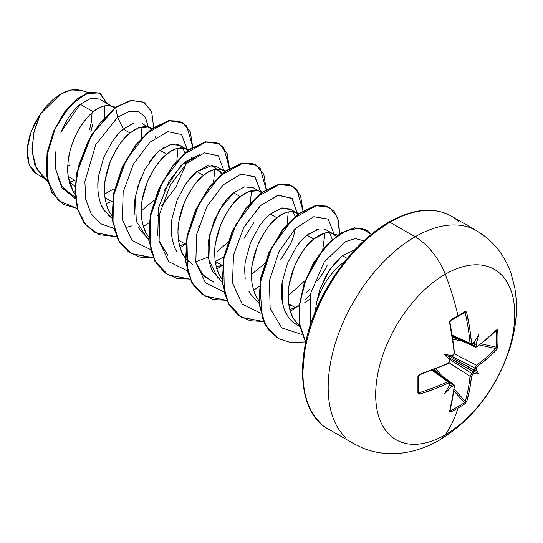 <?xml version="1.0" encoding="UTF-8"?>
<svg xmlns="http://www.w3.org/2000/svg" width="543" height="543" viewBox="0 0 543 543"><rect width="100%" height="100%" fill="white"/><g stroke="black" fill="none" stroke-linecap="round" stroke-linejoin="round"><path stroke-width="0.81" d="M452.658 355.231A1.045 0.557 -117 0 0 453.072 355.271A1.045 0.557 -117 0 0 453.276 354.715A196.688 103.224 175.8 0 1 451.192 355.76A196.688 103.224 -4.2 0 0 453.276 354.715L454.152 353.126L453.398 345.647L449.597 322.59L449.76 321.001L450.731 319.847A194.116 51.599 -18.8 0 0 457.98 315.754A196.695 113.562 -120 0 0 445.219 274.263A98.351 56.784 -60 0 1 514.757 314.411A98.351 56.784 -60 0 1 445.219 434.862A98.351 56.784 120 0 0 514.757 314.411A98.351 56.784 120 0 0 445.219 274.263A98.351 56.784 120 0 0 375.675 394.713A98.351 56.784 120 0 0 445.219 434.862A49.175 28.392 60 0 1 439.579 440.047A49.175 28.392 -120 0 0 445.219 434.862A196.695 113.562 -120 0 0 457.98 408.098A194.116 149.854 -150.8 0 1 450.731 412.001L449.76 412.13L449.597 411.363L453.398 392.928L454.152 386.358L453.934 385.801L453.276 385.856A196.688 123.023 -175.5 0 1 451.192 386.867A142.531 140.379 -72.4 0 1 444.432 393.967A142.531 24.082 -62.2 0 0 449.244 385.747A196.688 103.224 -115.8 0 0 449.38 383.602L449.129 383.032L448.443 383.059L434.509 388.971L419.719 394.109L418.429 394.042L417.913 393.051L417.913 376.693L418.429 375.274L419.719 374.344L441.588 366.104L448.443 363.009L449.38 361.462A196.688 103.224 -115.8 0 0 449.244 359.133A142.531 53.838 -109.7 0 1 444.432 354.104A142.531 53.838 -10.3 0 1 451.192 355.76L451.416 356.106L449.93 356.432L474.697 370.401A195.643 122.372 -124.5 0 0 474.874 368.059L476.428 365.174L454.077 353.724L476.428 365.174A195.521 115.802 1.3 0 0 495.705 348.538A1.045 0.74 43.4 0 1 496.601 349.726L497.721 346.977A194.116 149.861 -149.2 0 0 497.965 338.846A1.045 0.604 180 0 1 496.702 339.131A193.084 149.067 30.8 0 1 496.465 347.215A1.045 0.618 3.5 0 0 497.721 346.977L496.601 349.726L487.546 358.346L477.222 366.45L476.347 368.039A196.688 123.023 55.5 0 1 476.184 370.19A142.531 62.459 -8.2 0 1 478.953 374.039A142.531 62.459 -111.8 0 1 474.236 373.564A196.688 123.023 -175.5 0 1 472.451 374.779L471.514 376.333L469.661 389.324L466.722 401.481L464.896 403.822A194.116 149.854 -150.8 0 1 457.98 408.098A196.695 113.562 60 0 1 445.219 434.862A98.351 56.784 -60 0 1 375.675 394.713A98.351 56.784 -60 0 1 445.219 274.263A49.175 28.392 -120 0 0 415.103 236.796A122.935 70.977 120 0 0 337.217 337.576A122.935 70.977 120 0 0 345.939 437.909A122.935 70.977 -60 0 1 337.217 337.576A122.935 70.977 -60 0 1 415.103 236.796L389.881 222.236A122.935 70.977 120 0 0 311.994 323.01A122.935 70.977 120 0 0 320.709 423.343A122.935 70.977 -60 0 1 311.994 323.01A122.935 70.977 -60 0 1 389.881 222.236A2.091 1.208 -120 0 0 388.836 222.135A2.091 1.208 60 0 1 389.881 222.236A122.935 70.977 -60 0 1 459.045 221.883A122.935 70.977 120 0 0 389.881 222.236L415.103 236.796A122.935 70.977 -60 0 1 484.275 236.443A122.935 70.977 120 0 0 415.103 236.796A49.175 28.392 60 0 1 445.219 274.263A196.695 113.562 60 0 1 457.98 315.754A1.045 0.604 60 0 1 457.803 316.494A1.045 0.604 60 0 1 457.797 316.501L464.693 312.415A1.045 0.645 -121.2 0 0 464.896 311.668A194.116 51.599 161.2 0 1 457.98 315.754A194.116 51.599 -18.8 0 0 464.896 311.668L466.016 311.621L466.722 312.7L469.661 328.081L471.514 343.101L471.826 343.712L472.451 343.644A196.688 103.224 -4.2 0 0 474.236 342.457A142.531 24.082 -57.8 0 0 478.953 334.176A142.531 140.379 -47.6 0 1 476.184 343.583A196.688 123.023 55.5 0 1 476.347 345.891L476.632 346.488L477.222 346.4L482.537 342.463L496.601 329.954L497.347 329.71L497.721 330.619A194.116 149.861 30.8 0 1 497.965 338.846A194.116 149.861 30.8 0 1 497.721 346.977A1.045 0.618 -176.5 0 1 496.465 347.215A193.084 149.067 -149.2 0 0 496.702 339.131A193.084 149.067 -149.2 0 0 496.465 330.945L496.024 330.863L496.465 330.945A1.045 0.591 -3.4 0 0 497.721 330.619L496.601 329.954A196.566 110.473 178.7 0 1 477.222 346.4L476.347 345.891A196.688 123.023 -124.5 0 0 476.184 343.583L475.444 344.269L473.713 342.409L474.697 343.515A195.643 122.372 55.5 0 1 474.874 346.034A195.643 122.372 -124.5 0 0 474.697 343.515L475.444 344.269L476.184 343.583A142.531 140.379 -47.6 0 0 478.953 334.176A142.531 24.082 -57.8 0 1 474.236 342.457A196.688 103.224 175.8 0 1 472.451 343.644L471.514 343.101A196.566 116.419 -121.3 0 0 466.722 312.7L464.896 311.668A1.045 0.645 58.8 0 1 464.699 312.415A1.045 0.645 58.8 0 1 464.475 312.476A1.045 0.645 -121.2 0 0 464.699 312.415L464.74 312.388M344.778 261.461A48.476 27.992 120 0 0 316.44 303.014L315.273 311.879L316.44 303.014A48.476 27.992 -60 0 1 344.778 261.461M69.884 182.095L75.063 186.364L69.884 182.095L69.334 182.238L74.92 180.351L69.884 182.095M92.453 97.937L90.871 98.276L80.228 104.256L93.287 111.79L88.353 116.419L83.602 122.127L79.21 128.759L75.334 136.13L72.131 144.038L69.721 152.257L68.221 160.558L67.692 168.703L68.194 176.468L69.735 183.629L72.3 189.989L75.063 194.38L73.095 191.435L68.194 176.468L74.92 180.351L68.194 176.468C67.427 171.683 67.529 165.69 68.506 158.488C68.988 154.049 70.699 147.893 73.638 140.033C76.991 132.404 79.93 126.96 82.468 123.702C86.452 118.238 90.057 114.268 93.287 111.79L80.228 104.256C76.997 106.815 73.448 110.813 69.579 116.256C67.23 119.27 64.346 124.741 60.925 132.655M55.956 151.192C55.033 158.359 54.986 164.407 55.8 169.314L61.203 184.593C62.764 187.803 66.165 191.177 71.411 194.72L75.233 196.926M133.727 122.989L123.363 129.159L130.028 133.001L125.094 137.63L120.342 143.338L115.951 149.97L112.075 157.341L108.871 165.248L106.462 173.468L104.955 181.769L104.432 189.914L104.935 197.679L106.476 204.84L109.041 211.2L111.797 215.591L109.835 212.646C108.071 210.453 106.435 205.464 104.935 197.679L111.654 201.562L106.075 203.462L111.654 201.562L104.935 197.679C104.256 189.419 104.365 183.425 105.247 179.699L110.378 161.244C117.173 146.705 123.723 137.291 130.028 133.001L123.363 129.159C120.03 131.745 116.412 135.73 112.516 141.105L103.706 157.422L98.582 175.864C97.665 180.357 97.564 186.351 98.269 193.831C99.566 201.046 101.202 206.028 103.17 208.797L111.967 218.11L108.763 215.686M186.412 149.162L188 150.316L184.444 148.307L180.846 147.852L176.448 148.653L171.697 150.791L166.762 154.219C173.068 148.504 179.618 146.82 186.412 149.162L179.747 145.314L170.916 144.486L160.104 150.37L166.762 154.219L161.834 158.841L157.083 164.549L152.685 171.181L148.816 178.552L145.605 186.459L143.203 194.679L141.696 202.98L141.173 211.125L141.669 218.89L143.209 226.051L145.782 232.411L148.538 236.802L146.576 233.857C144.805 231.664 143.176 226.675 141.669 218.89C140.997 210.63 141.099 204.636 141.988 200.91L147.119 182.455C153.913 167.916 160.463 158.502 166.762 154.219L160.104 150.37C156.778 152.95 153.174 156.913 149.284 162.276M140.461 178.599L135.322 197.061C134.413 201.317 134.311 207.317 135.01 215.062M138.675 227.693L139.924 230.028L148.707 239.32M178.416 240.162L185.136 243.983L179.557 245.877L185.136 243.983L178.416 240.162M223.153 170.373L224.734 171.527L221.184 169.525L217.58 169.07L213.189 169.864L208.437 172.002L203.503 175.43C209.808 169.715 216.358 168.031 223.153 170.373L216.487 166.525L207.664 165.69L196.837 171.581L203.503 175.43L198.575 180.052L193.824 185.76L189.426 192.392L185.55 199.763L182.346 207.67L179.943 215.89L178.437 224.191L177.914 232.336L178.409 240.101L179.95 247.262L182.516 253.629L185.278 258.013L183.317 255.067C181.545 252.875 179.909 247.886 178.409 240.101C177.737 231.841 177.839 225.847 178.722 222.121L183.86 203.666C190.654 189.127 197.204 179.719 203.503 175.43L196.837 171.581C193.491 174.181 189.88 178.158 186.011 183.5L177.188 199.838L172.056 218.293C171.167 222.257 171.059 228.243 171.744 236.259C173.176 243.834 174.805 248.823 176.651 251.219M215.157 261.373L221.877 265.194L216.297 267.088L221.877 265.194L215.211 261.353L223.818 256.92L215.157 261.373M193.043 264.943L185.597 258.427L188.448 261.543M244.404 186.901L233.578 192.792L240.244 196.641L235.309 201.263L230.558 206.971L226.166 213.603L222.291 220.974L219.087 228.881L216.677 237.101L215.177 245.402L214.648 253.554L215.15 261.312L216.691 268.473L219.257 274.839L222.019 279.231L220.058 276.278C218.286 274.086 216.65 269.097 215.15 261.312C214.478 253.052 214.58 247.058 215.462 243.339L220.601 224.877C227.395 210.338 233.938 200.93 240.244 196.641L233.578 192.792C230.225 195.405 226.614 199.376 222.759 204.697L213.942 221.015L208.804 239.463C207.901 243.569 207.793 249.563 208.485 257.443C209.829 264.801 211.458 269.796 213.385 272.423L221.483 281.281M296.627 212.795L298.216 213.949L294.666 211.946L291.062 211.492L286.663 212.286L281.912 214.424L276.984 217.852C283.29 212.137 289.833 210.453 296.627 212.795L289.969 208.946L281.138 208.118L270.319 214.003L276.984 217.852L272.05 222.474L267.299 228.182L262.907 234.814L259.031 242.185L255.828 250.092L253.418 258.312L251.918 266.613L251.389 274.765L251.891 282.523L253.432 289.684L255.997 296.05L258.76 300.435L256.791 297.489C255.027 295.297 253.391 290.315 251.891 282.523C251.212 274.263 251.321 268.269 252.203 264.55L257.334 246.088C264.129 231.549 270.679 222.141 276.984 217.852L270.319 214.003C266.986 216.596 263.375 220.567 259.5 225.908L250.676 242.239L245.538 260.715C244.621 265.12 244.52 271.12 245.226 278.702M248.965 291.476L250.14 293.661L258.923 302.953M288.638 303.795L295.351 307.616L289.772 309.517L295.351 307.616L288.686 303.775M315.245 230.198L318.442 229.194L307.06 235.214L313.725 239.063L308.791 243.685L304.039 249.393L299.648 256.024L295.772 263.396L292.568 271.303L290.159 279.523L288.652 287.824L288.129 295.976L288.632 303.734L290.172 310.901L292.738 317.261L296.281 322.644L299.756 326.139L293.532 318.7C291.767 316.515 290.132 311.526 288.632 303.734C287.953 295.473 288.061 289.48 288.944 285.761L294.075 267.299C300.87 252.76 307.419 243.352 313.725 239.063L307.06 235.214C303.734 237.793 300.123 241.764 296.227 247.14L287.403 263.47L282.279 281.919C281.362 286.378 281.26 292.365 281.966 299.885C283.297 307.195 284.932 312.184 286.86 314.845C289.867 319.617 293.111 322.909 296.58 324.728L299.845 326.608M104.677 118.259L104.847 117.186M104.928 116.596L104.426 105.824L104.928 116.596M99.545 99.009L114.519 107.894L110.969 105.885L107.365 105.43L102.973 106.231L98.222 108.369L93.287 111.79C99.593 106.082 106.136 104.399 112.93 106.74M75.586 180.072L74.92 180.351L75.586 180.072M104.568 194.089L113.555 189.032M142.062 123.56L148.748 127.415M152.128 128.453L147.703 127.096L144.105 126.641L139.707 127.442L134.956 129.58L130.028 133.001L138.567 127.843L147.737 127.11M149.671 127.951L151.259 129.105M112.326 201.283L111.654 201.562L112.326 201.283M185.197 164.855L185.618 161.203M184.946 152.766L182.679 147.934M191.74 157.131L192.086 158.929L191.74 157.131M221.619 173.74L219.42 169.144M185.808 243.705L185.136 243.983L185.808 243.705M244.045 238.411L253.764 222.616M253.235 187.742L258.963 191.055M262.35 192.086L257.925 190.736L254.321 190.281L249.929 191.075L245.178 193.213L240.244 196.641L248.782 191.475L257.952 190.742M259.893 191.584L261.475 192.738M222.549 264.916L221.877 265.194L222.549 264.916M280.772 259.635L290.505 243.834C292.399 240.25 294.034 235.133 295.412 228.488M292.894 211.566L295.1 216.168M306.313 292.67L309.598 289.67M317.533 280.819C322.549 273.957 325.793 268.69 327.259 265.004M329.716 232.893L332.302 239.429L329.682 232.852M326.703 230.164L333.368 234.006L336.063 236.334M337.746 235.099L331.4 233.157L327.802 232.703L323.404 233.504L318.653 235.635L313.725 239.063L324.544 233.171C327.076 232.268 330.022 232.54 333.368 234.006M309.367 299.451L304.725 302.702L309.367 299.451M299.186 305.872L295.351 307.616L299.186 305.872M342.83 255.373L342.463 255.651L347.242 258.414L342.463 255.651L335.71 261.957L326.71 274.378L319.847 289.392L316.44 303.014M104.399 105.831L104.188 117.39L104.399 105.831M88.156 92.527L80.921 90.314L71.289 89.968L60.565 94.183L40.467 113.908L34.161 130.992L32.023 148.734L34.772 164.665L42.435 176.543L47.445 181.213M46.969 179.903L36.686 168.941L32.18 152.318L33.72 132.872L40.467 113.908L31.209 131.42L27.15 149.413L29.139 164.583L36.91 174.093L44.519 178.484M99.627 99.057L90.946 98.256L80.228 104.256L61.386 131.521M55.8 169.314L61.875 187.878L75.389 198.562L61.875 187.878L55.8 169.314L56.282 171.859M121.564 130.707L123.363 129.159L117.634 117.234L95.806 144.547L84.884 181.681L85.76 199.288L91.163 213.813L100.727 223.797L113.623 228.27L100.727 223.797L91.163 213.813L85.76 199.288L84.884 181.681L95.806 144.547L117.634 117.234L129.003 111.593L138.635 111.641L145.348 117.112L148.307 127.164L145.348 117.112L138.635 111.641L129.003 111.593L117.634 117.234L115.639 107.46L131.039 100.543L143.678 102.118L151.633 111.6L153.655 127.374L151.721 111.831L144.051 102.322L131.297 100.496L115.333 107.283L130.992 100.319L143.895 102.233M77.249 208.458L58.298 200.557L47.73 181.301L47.024 155.196L55.325 128.162L69.701 106.136L85.923 93.661L99.478 92.873L106.659 103.116L100.333 93.321L90.179 92.235L77.547 98.751L64.685 112.32L53.94 131.25L47.384 152.99L46.535 174.452L52.04 192.514L63.599 204.48L77.249 208.458M63.45 204.392L51.734 192.337L46.23 174.276L47.078 152.814L53.628 131.073L64.379 112.143L77.242 98.575L89.873 92.059L100.177 93.233M100.034 93.145L89.88 92.059L77.249 98.575L64.386 112.136L53.635 131.073L47.078 152.814L46.23 174.283L51.741 192.344L63.599 204.48M144.051 102.322L130.992 100.319L115.333 107.283L91.441 134.63L76.76 172.572L74.975 191.767L77.405 209.001L83.982 222.888L94.455 232.397L84.084 223.017L77.445 209.15L74.975 191.91L76.739 172.701L91.407 134.684L115.333 107.283L115.639 107.46L100.72 121.944L87.885 141.771L78.966 164.658L75.314 187.932L77.622 208.885L85.869 225.094L99.288 234.705L116.487 236.687L94.611 232.485L84.294 223.064L77.71 209.177L75.28 191.944L77.072 172.749L91.747 134.807L115.639 107.46L117.634 117.234L123.363 129.159M141.974 126.872L141.336 138.16M155.346 137.718L154.999 135.926M324.992 233.069L322.766 249.447L324.992 233.069M288.258 211.851L287.071 224.347L288.258 211.851M264.489 263.62L251.395 274.541M195.847 262.235L202.858 274.806L213.82 282.245L204.643 276.631L199.559 270.373M251.511 190.641L250.316 203.15M227.755 242.395L216.664 251.938M167.909 255.427L159.106 241.011M164.02 191L180.934 165.398L199.933 154.368L184.579 162.052L169.036 181.084L158.529 207.908L157.748 235.784M214.777 169.43L213.582 181.939L214.777 169.43M178.043 148.219L176.848 160.714L178.043 148.219M154.273 199.987L141.173 210.908L154.273 199.987M310.223 325.685L310.44 293.885L324.307 261.909L345.314 241.655L355.509 238.594L363.851 240.8L355.509 238.594L345.314 241.655L324.307 261.909L310.44 293.885L310.223 325.685M301.942 334.515L281.722 327.884L270.136 308.37L269.423 280.67L278.987 251.613L295.494 228.413L313.793 216.711L328.257 219.148L334.271 234.603L328.257 219.148L313.793 216.711L295.494 228.413L278.987 251.613L269.423 280.67L270.136 308.37L281.722 327.884L301.942 334.515M290.824 305.003L288.998 306.069M297.53 213.392L291.795 198.181L277.928 195.276L260.158 205.845L243.685 227.66L233.375 255.672L232.56 283.303L242.185 304.039L260.579 313.114L242.09 303.937L232.506 282.971L233.497 255.108L244.058 226.981L260.749 205.302L278.573 195.134L292.256 198.623L297.557 214.451M260.769 191.604L254.789 176.733L240.827 174.154L223.098 184.939L206.747 206.822L196.573 234.773L195.853 262.269L205.498 282.883L223.838 291.903L205.444 282.822L195.819 262.086L196.641 234.461L206.944 206.449L223.424 184.634L241.187 174.065L255.054 176.964L260.796 192.181M217.343 262.581L215.523 263.64M187.097 270.685L168.703 261.611L159.085 240.875L159.9 213.25L170.21 185.231L186.683 163.423L204.453 152.854L218.313 155.76L224.055 170.97L218.313 155.76L204.453 152.854L186.683 163.423L170.21 185.231L159.9 213.25L159.085 240.875L168.703 261.611L187.097 270.685M150.357 249.475L131.969 240.4L122.345 219.664L123.159 192.039L133.469 164.02L149.943 142.212L167.712 131.644L181.572 134.549L187.315 149.759L181.572 134.549L167.712 131.644L149.943 142.212L133.469 164.02L123.159 192.039L122.345 219.664L131.969 240.4L150.357 249.475M184.735 167.271L175.83 187.145L161.61 205.797L175.837 187.138L184.735 167.271M131.549 225.963L125.84 227.544M143.386 226.614L149.04 222.732M157.165 216.019L159.852 213.474M191.055 159.703L191.57 157.226M192.724 147.072L186.683 125.942L179.156 121.096L169.423 120.702L146.685 133.34L125.772 160.796L113.46 195.853L114.105 229.132L119.657 242.246L128.406 251.776L139.829 257.097L153.228 257.905L131.358 253.703L118.394 240.101L112.353 219.202L113.806 193.973L122.175 168.058L135.838 145.205L152.366 128.677L168.9 120.804L182.57 122.569L190.308 131.84L192.724 147.072M180.12 247.825L185.781 243.943M229.465 168.282L223.424 147.16L215.897 142.307L206.164 141.913L183.425 154.551L162.513 182.014L150.194 217.064L150.839 250.35L156.398 263.457L165.147 272.986L176.57 278.308L189.969 279.116L168.106 274.921L155.142 261.326L149.094 240.42L150.547 215.184L158.916 189.269L172.579 166.409L189.113 149.888L205.648 142.015L219.318 143.786L227.055 153.058L229.465 168.282M216.861 269.036L222.521 265.154L216.861 269.036M266.199 189.493L260.165 168.371L252.631 163.518L242.897 163.131L220.166 175.762L199.247 203.218L186.935 238.275L187.579 271.561L193.138 284.668L201.887 294.197L213.311 299.519L226.709 300.327L204.847 296.132L191.883 282.536L185.835 261.631L187.287 236.395L195.656 210.474L209.326 187.613L225.861 171.093L242.395 163.226L256.058 165.004L263.796 174.276L266.199 189.493M253.601 290.247L259.255 286.365M302.94 210.704L296.906 189.575L289.371 184.729L279.638 184.342L256.907 196.973L235.988 224.429L223.675 259.486L224.32 292.765L229.872 305.879L238.621 315.408L250.051 320.73L263.443 321.531L241.567 317.336L228.61 303.734L222.576 282.822L224.028 257.592L232.397 231.678L246.06 208.824L262.595 192.303L279.129 184.437L292.792 186.208L300.53 195.48L302.94 210.704M290.342 311.458L299.274 305.037M305.023 300.028L310.236 294.815M339.592 233.843L338.628 220.858L334.108 211.336L326.513 206.069L316.528 205.525L293.084 218.7L271.765 247.479L259.921 283.806L262.072 317.37L268.67 330.029L278.539 338.676L291.048 342.714L305.37 341.914L290.912 342.701L278.308 338.547L265.351 324.945L259.316 304.039L260.762 278.81L269.131 252.902L282.794 230.042L299.329 213.521L315.856 205.648L329.526 207.419L337.542 217.37L339.592 233.843M371.242 234.366L360.925 228.094L346.97 230.218L331.624 240.488L317.275 257.531L306.137 279.102L299.946 302.363L299.743 324.32L305.743 342.199L299.953 325.657L299.56 305.41L304.467 283.677L313.929 262.907L326.648 245.47L340.909 233.375L354.783 228.019L366.355 230.022L371.242 234.366M131.202 253.615L118.157 240.047L112.062 219.114L113.494 193.824L121.89 167.835L135.607 144.927L152.196 128.406L168.758 120.594L182.265 122.392L168.595 120.627L152.06 128.501L135.533 145.029L121.87 167.882L113.501 193.797L112.048 219.026L118.089 239.925L131.053 253.527L153.14 257.701M229.146 168.479L226.804 153.017L219.012 143.61L205.342 141.838L188.808 149.712L172.274 166.233L158.61 189.093L150.235 215.008L148.789 240.244L154.836 261.149L167.957 274.833L154.904 261.264L148.802 240.332L150.235 215.035L158.631 189.045L172.348 166.138L188.944 149.61L205.512 141.804L219.162 143.698M255.909 164.916L242.09 163.049L225.555 170.916L209.021 187.437L195.351 210.297L186.975 236.219L185.53 261.454L191.577 282.36L204.697 296.044L191.638 282.475L185.543 261.543L186.975 236.246L195.371 210.25L209.096 187.342L225.684 170.821L242.253 163.015L255.909 164.916M292.792 186.208L278.824 184.26L262.289 192.127L245.755 208.648L232.092 231.501L223.723 257.416L222.27 282.645L228.304 303.557L241.418 317.248L228.372 303.673L222.277 282.74L223.716 257.443L232.112 231.454L245.83 208.553L262.418 192.032L278.987 184.226L292.643 186.127M329.37 207.331L315.551 205.471L299.023 213.345L282.489 229.865L268.826 252.726L260.457 278.634L259.004 303.863L265.045 324.768L278.159 338.459L265.113 324.884L259.018 303.951L260.45 278.661L268.846 252.678L282.564 229.77L299.152 213.25L315.714 205.437L329.37 207.331M366.199 229.94L354.43 227.85L340.495 233.266L326.187 245.463L313.454 263.029L304.026 283.908L299.207 305.716L299.729 325.976L305.689 342.443L299.722 325.936L299.213 305.634L304.066 283.785L313.542 262.873L326.323 245.321L340.665 233.164L354.606 227.829L366.199 229.94M195.765 261.767L208.424 257.015M251.395 274.534L264.495 263.613M288.129 295.745L305.247 280.459M305.913 279.672L322.488 250.35M105.356 212.028L101.69 205.96M99.206 198.799L98.263 193.817M97.801 188.163L98.256 178.26M113.514 139.714L118.415 133.802M319.847 289.385L329.601 269.769L342.463 255.651L354.871 249.732M295.942 324.341L292.175 321.49M287.647 316.114L285.265 311.757M282.652 303.761L282.102 283.1M297.91 244.832L301.691 240.311M307.06 235.214L309.734 233.212M323.961 229.105L326.2 229.893M270.319 214.003L282.197 207.888L291.401 209.971M217.872 278.281L208.851 259.758L209.625 234.97L219.073 210.487L233.578 192.792L244.438 186.894L253.276 187.769M171.731 236.137L172.077 218.177L177.222 199.756L186.039 183.466L196.837 171.581L212.537 165.276L221.687 173.977M199.675 225.739L198.528 226.838M147.445 238.458L136.286 221.313L135.424 196.403M137.352 187.688L144.913 169.267L155.549 154.599M160.104 150.37L164.251 147.411M168.486 145.273L173.061 144.092M176.305 144.126L179.821 145.361M180.262 145.633L182.272 147.424M388.836 222.135C413.189 208.593 434.027 206.598 451.348 216.148L476.571 230.707C492.935 240.488 504.393 254.626 510.929 273.122L514.615 286.948C518.07 306.673 516.495 327.076 509.897 348.165C496.445 388.74 473.041 419.345 439.694 439.986C428.868 446.292 417.506 450.473 405.614 452.529C390.75 455.007 376.448 453.527 362.71 448.077L353.636 443.638L328.413 429.079C295.535 412.422 293.342 346.556 325.657 290.206C343.04 259.513 364.095 236.823 388.836 222.135A2.091 1.208 60 0 0 388.401 223.085L371.731 234.61M355.706 249.481L340.929 267.129L327.979 286.874L317.356 307.962L309.456 329.581M304.596 350.9L302.953 371.093M90.844 131.773L93.091 123.044M78.898 89.826L72.83 89.717L66.239 91.428L59.404 94.889L52.657 99.926L46.236 106.374L40.467 113.908L34.243 124.428L29.79 135.56L27.415 146.542L27.272 156.608L29.342 165.079L33.483 171.445L37.107 174.208M67.732 166.558L69.938 164.631M92.066 112.829L91.475 121.564L89.67 129.472M57.707 177.045L59.981 182.414M63.728 188.156L72.314 195.222M471.494 344.493L474.874 346.034L471.494 344.493M452.394 335.309L470.014 343.23A195.521 115.802 -121.3 0 0 465.249 312.992L463.742 312.992L465.249 312.992A1.045 0.414 -12.6 0 0 466.722 312.7A1.045 0.414 167.4 0 1 465.249 312.992A195.521 115.802 58.7 0 1 470.014 343.23L452.394 335.309M449.794 322.461A195.521 109.89 -118.7 0 0 449.692 321.972A195.521 109.89 61.3 0 1 454.219 352.353M419.705 374.575A195.521 109.89 178.7 0 1 419.237 374.731A1.045 0.407 -108.1 0 0 419.542 374.86L418.463 376.184A1.045 0.563 178.9 0 1 418.463 376.19A1.045 0.563 178.9 0 1 417.913 376.693A194.116 51.599 78.8 0 1 417.913 393.051L419.719 394.109A196.566 116.419 1.3 0 0 448.443 383.059L449.38 383.602A196.688 103.224 64.2 0 1 449.244 385.747A142.531 24.082 -62.2 0 1 444.432 393.967A142.531 140.379 -72.4 0 0 451.192 386.867L451.416 385.883L450.391 385.611A195.643 122.365 4.5 0 0 452.658 384.505A195.643 122.365 -175.5 0 1 450.391 385.611L448.946 385.313L451.416 385.883L451.192 386.867A196.688 123.023 4.5 0 0 453.276 385.856L454.152 386.358A196.566 110.48 61.3 0 1 449.597 411.363L450.731 412.001A194.116 149.854 29.2 0 0 457.98 408.098A194.116 149.854 29.2 0 0 464.896 403.822L466.722 401.481A1.045 0.74 -163.4 0 1 465.249 401.297L454.172 389.148L465.249 401.297A195.521 115.802 -121.3 0 0 470.014 376.285L471.731 373.496L449.658 359.228L471.731 373.496A195.643 122.365 4.5 0 0 473.679 372.165L449.197 357.708L449.658 359.161L449.244 359.133A196.688 103.224 64.2 0 1 449.38 361.462L448.443 363.009A1.045 0.536 64.8 0 1 448.233 363.538A1.045 0.536 -115.2 0 0 448.443 363.009A196.566 110.473 178.7 0 1 419.719 374.344A1.045 0.407 71.9 0 1 419.542 374.86A1.045 0.407 -108.1 0 0 419.719 374.344L417.913 376.693A1.045 0.563 -1.1 0 0 418.463 376.19A1.045 0.563 -1.1 0 0 418.402 376.014M447.805 381.702A1.045 0.536 65 0 1 448.443 383.059A1.045 0.536 -115 0 0 447.805 381.702A195.521 115.802 -178.7 0 1 419.237 392.691A1.045 0.414 72.6 0 1 419.719 394.109A1.045 0.414 -107.4 0 0 419.237 392.691L418.483 391.381L419.237 392.691A195.521 115.802 1.3 0 0 447.805 381.702L432.133 370.401L447.805 381.702L449.136 381.702L433.002 370.061M449.794 410.698L449.943 410.976A1.045 0.753 -164.1 0 1 449.597 411.363A1.045 0.753 15.9 0 0 449.943 410.97L454.505 385.917A1.045 0.665 -174.7 0 1 454.152 386.358A1.045 0.665 5.3 0 0 454.505 385.917L453.88 384.437L452.658 384.505A1.045 0.563 63.6 0 1 453.276 385.856A1.045 0.563 -116.4 0 0 452.658 384.505L449.638 382.353L452.658 384.505L453.9 384.451M450.385 410.746A1.045 0.591 63.4 0 1 450.731 412.001A1.045 0.591 -116.6 0 0 450.385 410.746L450.099 410.406L450.385 410.746A193.084 149.06 29.2 0 0 464.475 402.614L453.941 391.055L464.475 402.614A193.084 149.06 -150.8 0 1 450.385 410.746L449.692 410.277M436.837 372.294L434.325 369.545L436.837 372.294M435.771 368.969L442.45 376.292L435.771 368.969M464.489 402.607L465.249 401.297A1.045 0.74 16.6 0 0 466.722 401.481A196.566 116.419 -121.3 0 0 471.514 376.333A1.045 0.658 -174.4 0 1 470.014 376.285L448.918 362.649L470.014 376.285A195.521 115.802 58.7 0 1 465.249 401.297L464.991 402.017M474.874 368.059L451.484 356.072L474.874 368.059A195.643 122.372 55.5 0 1 474.697 370.401L476.184 370.19A196.688 123.023 -124.5 0 0 476.347 368.039A1.045 0.638 -176.2 0 1 474.874 368.059A1.045 0.638 3.8 0 0 476.347 368.039L477.222 366.45A196.566 116.419 1.3 0 0 496.601 349.726A1.045 0.74 -136.6 0 0 495.705 348.538L479.645 345.022L495.705 348.538A195.521 115.802 -178.7 0 1 476.428 365.174A1.045 0.658 54.4 0 1 477.222 366.45A1.045 0.658 -125.6 0 0 476.428 365.174L474.874 368.059M462.656 341.296L452.971 339.178L462.656 341.296M452.747 337.637L456.385 338.432L452.747 337.637M481.186 343.868L496.465 347.215L495.705 348.538L496.465 347.215L481.186 343.868M451.416 356.106L449.93 356.432L474.487 370.611L473.713 371.012L473.754 371.887L449.197 357.708L448.946 356.71L449.93 356.432L448.946 356.71L449.658 359.161L449.244 359.133A142.531 53.838 -109.7 0 1 444.432 354.104L448.946 356.71L444.432 354.104A142.531 53.838 -10.3 0 1 451.192 355.76L451.369 356.133L453.066 355.278L453.744 354.328M495.705 330.578L496.465 330.945A193.084 149.067 30.8 0 1 496.702 339.131A1.045 0.604 0 0 0 497.965 338.846A194.116 149.861 -149.2 0 0 497.721 330.619A1.045 0.591 176.6 0 1 496.465 330.945L495.705 330.578M464.475 312.476L465.249 312.992L464.475 312.476M418.646 375.254L419.237 374.731M418.463 376.184L418.463 392.501A1.045 0.645 -178.8 0 1 418.456 392.508A1.045 0.645 -178.8 0 1 417.913 393.051A1.045 0.645 1.2 0 0 418.456 392.508A1.045 0.645 1.2 0 0 418.402 392.284L419.237 392.691L418.639 392.738M470.679 344.384L470.014 343.23A1.045 0.536 -5 0 0 471.514 343.101A1.045 0.536 175 0 1 470.014 343.23L470.659 344.371L452.536 336.232M475.437 347.133L474.874 346.034A1.045 0.563 -3.6 0 0 476.347 345.891A1.045 0.563 176.4 0 1 474.874 346.034L475.424 347.126L452.611 336.708M448.769 362.799L449.76 361A1.045 0.557 177 0 1 449.38 361.462A1.045 0.557 -3 0 0 449.76 361.007L449.271 362.079M449.76 361L449.658 359.161M457.593 316.549A1.045 0.604 -120 0 0 457.803 316.494A1.045 0.604 -120 0 0 457.98 315.754A194.116 51.599 161.2 0 1 450.731 319.847A1.045 0.563 61.1 0 1 450.575 320.574A1.045 0.563 61.1 0 1 450.385 320.614A1.045 0.563 -118.9 0 0 450.575 320.574A1.045 0.563 -118.9 0 0 450.731 319.847L449.597 322.59A1.045 0.407 -11.9 0 0 449.957 322.175A1.045 0.407 168.1 0 1 449.597 322.59A196.566 110.48 61.3 0 1 454.152 353.126A1.045 0.536 -4.8 0 0 454.505 352.685A1.045 0.536 175.2 0 1 454.152 353.126L453.276 354.715A1.045 0.557 63 0 1 453.072 355.271M449.38 383.602A1.045 0.645 3.2 0 0 449.76 383.141A1.045 0.645 -176.8 0 1 449.38 383.602M449.509 385.258L449.658 384.865M471.731 344.221A1.045 0.645 -123.2 0 0 472.24 344.208A1.045 0.645 -123.2 0 0 472.451 343.644A1.045 0.645 56.8 0 1 472.24 344.208L470.659 344.371M464.896 403.822A1.045 0.618 -123.5 0 0 464.475 402.614A1.045 0.618 56.5 0 1 464.896 403.822M496.126 330.456L496.438 330.443A1.045 0.753 -135.9 0 0 496.601 329.954A1.045 0.753 44.1 0 1 496.431 330.449L477.012 346.923A1.045 0.665 -125.3 0 0 477.222 346.4A1.045 0.665 54.7 0 1 477.012 346.923L475.424 347.126M470.014 376.285A1.045 0.658 5.6 0 0 471.514 376.333L472.451 374.779A1.045 0.638 -123.8 0 0 471.731 373.496L470.014 376.285M474.236 373.564L473.679 372.165A195.643 122.365 -175.5 0 1 471.731 373.496A1.045 0.638 56.2 0 1 472.451 374.779A196.688 123.023 4.5 0 0 474.236 373.564L473.679 373.027L473.713 371.012L478.953 374.039A142.531 62.459 -111.8 0 1 474.236 373.564M473.713 371.012L475.444 369.973L476.184 370.19A142.531 62.459 -8.2 0 1 478.953 374.039L473.713 371.012M110.969 105.885L115.394 107.242M184.444 148.307L189.256 149.78M221.184 169.525L225.61 170.875M294.666 211.946L299.084 213.297M298.664 325.176L299.77 326.2M453.88 384.437L433.45 369.885M448.233 363.545L419.535 374.86M454.131 353.493L454.505 352.678L454.192 354.124L453.066 355.278M454.505 352.678L449.957 322.169C449.747 322.576 450.235 319.8 449.957 322.169L450.568 320.574L457.797 316.501M449.658 384.872L449.76 383.141L449.115 381.688M473.686 343.251L472.24 344.208"/></g></svg>
